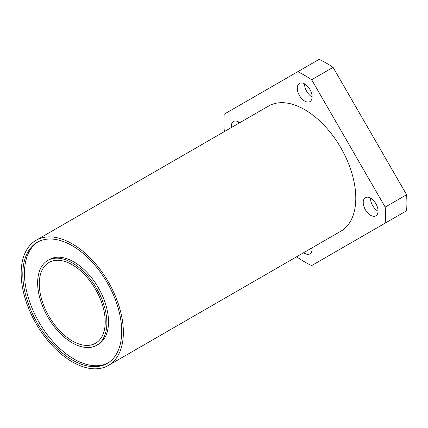<?xml version="1.0" encoding="UTF-8"?>
<svg xmlns="http://www.w3.org/2000/svg" width="428" height="428" viewBox="0 0 428 428"><rect width="100%" height="100%" fill="white"/><g stroke="black" fill="none" stroke-linecap="round" stroke-linejoin="round"><path stroke-width="0.64" d="M312.039 247.86A10.491 6.056 60 0 1 312.114 249.075A10.491 6.056 60 0 1 309.936 253.879A10.491 6.056 60 0 1 303.677 252.691M231.404 127.517A10.491 6.056 60 0 1 233.506 121.499A10.491 6.056 60 0 1 238.754 122.017A10.491 6.056 60 0 1 239.771 122.686M312.108 96.985A10.491 6.056 60 0 1 304.527 84.043A10.491 6.056 60 0 1 304.533 83.856M312.114 96.798A10.491 6.056 60 0 1 309.936 101.597A10.491 6.056 60 0 1 301.852 98.788A10.491 6.056 60 0 1 297.273 88.232A10.491 6.056 60 0 1 299.45 83.428A10.491 6.056 60 0 1 307.534 86.237A10.491 6.056 60 0 1 312.114 96.798M378.047 211.191A10.491 6.056 60 0 1 377.887 211.1A10.491 6.056 60 0 1 370.471 198.068M370.632 215.289A10.491 6.056 60 0 1 363.779 206.045A10.491 6.056 60 0 1 365.389 197.64A10.491 6.056 60 0 1 370.632 198.159A10.491 6.056 60 0 1 377.485 207.403A10.491 6.056 60 0 1 375.88 215.808A10.491 6.056 60 0 1 370.632 215.289M72.257 340.918A46.625 26.921 60 0 1 41.8 299.83A46.625 26.921 60 0 1 48.942 262.471A46.625 26.921 60 0 1 72.257 264.777A46.625 26.921 60 0 1 102.715 305.865A46.625 26.921 60 0 1 95.572 343.229A46.625 26.921 60 0 1 72.257 340.918M72.257 262.878A48.958 28.264 60 0 1 104.239 306.015A48.958 28.264 60 0 1 96.733 345.246A48.958 28.264 60 0 1 72.257 342.823A48.958 28.264 60 0 1 40.275 299.68A48.958 28.264 60 0 1 47.781 260.449A48.958 28.264 60 0 1 72.257 262.878M47.781 260.449L49.429 259.496A48.958 28.264 60 0 1 73.905 261.925A48.958 28.264 60 0 1 105.887 305.068A48.958 28.264 60 0 1 98.387 344.294L96.733 345.246M108.043 362.928A69.941 40.382 60 0 1 73.905 359.001A69.941 40.382 60 0 1 28.441 298.123A69.941 40.382 60 0 1 38.124 241.82M72.257 359.953A69.941 40.382 60 0 1 26.568 298.321A69.941 40.382 60 0 1 37.29 242.28A69.941 40.382 60 0 1 72.257 245.742A69.941 40.382 60 0 1 117.946 307.374A69.941 40.382 60 0 1 107.225 363.42A69.941 40.382 60 0 1 72.257 359.953M72.257 243.842A72.273 41.725 60 0 1 119.471 307.523A72.273 41.725 60 0 1 108.391 365.437A72.273 41.725 60 0 1 72.257 361.858A72.273 41.725 60 0 1 25.043 298.172A72.273 41.725 60 0 1 36.123 240.263A72.273 41.725 60 0 1 72.257 243.842M36.123 240.263L268.559 106.064A72.273 41.725 60 0 1 304.693 109.643A72.273 41.725 60 0 1 351.907 173.329A72.273 41.725 60 0 1 340.827 231.243L108.391 365.437M297.744 71.717A114.233 65.955 60 0 1 304.693 75.382A114.233 65.955 60 0 1 311.643 79.736L333.07 67.367A114.233 65.955 60 0 0 326.125 63.007A114.233 65.955 60 0 0 319.176 59.342L224.219 114.169A114.233 65.955 60 0 0 224.219 130.214L224.844 131.3M385.168 207.093A114.233 65.955 60 0 1 385.168 223.138L406.6 210.763A114.233 65.955 60 0 0 406.6 194.719L385.168 207.093L311.643 79.736M406.6 194.719L333.07 67.367M385.168 223.138L311.643 265.59A114.233 65.955 60 0 1 297.744 257.57L297.118 256.479M238.658 123.328A10.491 6.056 60 0 1 238.589 121.927M312.108 249.262A10.491 6.056 60 0 1 310.931 248.502"/></g></svg>
